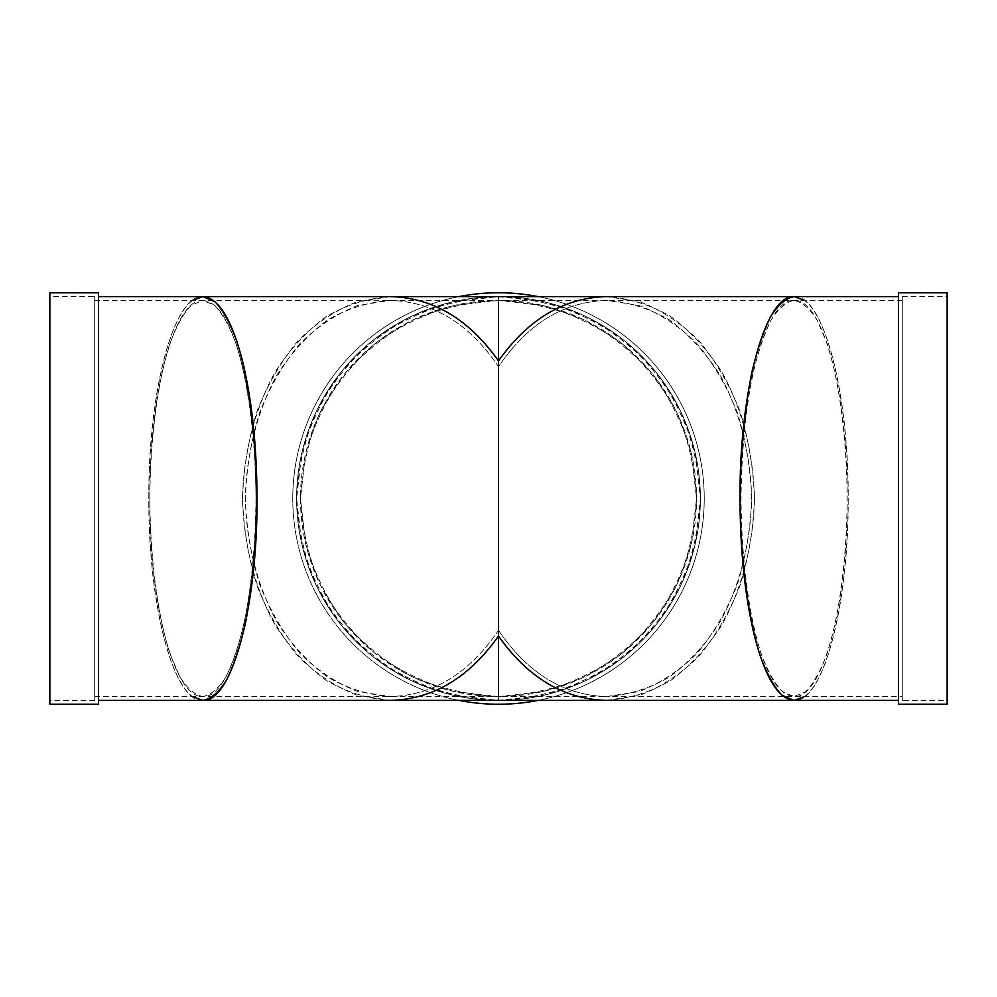 <?xml version="1.0" encoding="UTF-8"?>
<svg xmlns="http://www.w3.org/2000/svg" width="997" height="997" viewBox="0 0 997 997"><rect width="100%" height="100%" fill="white"/><g stroke="black" fill="none" stroke-linecap="round" stroke-linejoin="round"><path stroke-width="0.75" stroke-dasharray="4.99 3.74" d="M700.393 498.5A201.893 201.893 0 0 0 498.5 296.608A201.893 201.893 0 0 0 296.608 498.5A201.893 201.893 0 0 0 498.5 700.393L543.427 695.333C572.689 687.083 599.683 674.084 624.384 656.35C647.165 636.211 665.846 612.794 680.403 586.099C692.205 558.071 698.86 528.871 700.393 498.5L695.333 453.573C687.083 424.311 674.084 397.317 656.35 372.616C636.211 349.835 612.794 331.154 586.099 316.597C558.071 304.795 528.871 298.14 498.5 296.608L453.573 301.667C424.311 309.917 397.317 322.916 372.616 340.65C349.835 360.789 331.154 384.206 316.597 410.901C304.795 438.929 298.14 468.129 296.608 498.5L301.667 543.427C309.917 572.689 322.916 599.683 340.65 624.384C360.789 647.165 384.206 665.846 410.901 680.403C438.929 692.205 468.129 698.86 498.5 700.393A201.893 201.893 0 0 0 700.393 498.5M458.907 700.393A205.743 205.743 0 0 1 458.907 296.608M538.093 296.608A205.743 205.743 0 0 1 538.093 700.393M902.285 300.458L498.5 300.458A198.042 198.042 0 0 0 326.991 597.527A198.042 198.042 0 0 0 670.009 597.527A198.042 198.042 0 0 0 498.5 300.458L454.433 305.418C425.719 313.507 399.249 326.256 375.022 343.666C352.664 363.407 334.344 386.375 320.062 412.571C308.497 440.063 301.954 468.702 300.458 498.5L305.418 542.567C313.507 571.281 326.256 597.751 343.666 621.978C363.407 644.336 386.375 662.656 412.571 676.938C440.063 688.503 468.702 695.046 498.5 696.542L542.567 691.582C571.281 683.493 597.751 670.744 621.978 653.334C644.336 633.594 662.656 610.625 676.938 584.429C688.503 556.937 695.046 528.298 696.542 498.5L691.582 454.433C683.493 425.719 670.744 399.249 653.334 375.022C633.594 352.664 610.625 334.344 584.429 320.062C556.937 308.497 528.298 301.954 498.5 300.458L542.567 305.418C571.281 313.507 597.751 326.256 621.978 343.666C644.336 363.407 662.656 386.375 676.938 412.571C688.503 440.063 695.046 468.702 696.542 498.5L691.582 542.567C683.493 571.281 670.744 597.751 653.334 621.978C633.594 644.336 610.625 662.656 584.429 676.938C556.937 688.503 528.298 695.046 498.5 696.542L498.5 630.328C527.7 673.324 563.766 695.395 606.699 696.542L638.952 691.582C659.977 683.493 679.356 670.744 697.09 653.334C713.453 633.594 726.863 610.625 737.319 584.429C745.793 556.937 750.579 528.298 751.676 498.5C750.629 453.822 739.612 410.851 720.046 375.022C705.589 352.664 688.777 334.344 669.598 320.062C649.471 308.497 628.509 301.954 606.699 300.458C563.766 301.605 527.7 323.676 498.5 366.672L498.5 300.458L498.5 366.672C469.3 323.676 433.234 301.605 390.301 300.458L358.048 305.418C337.023 313.507 317.644 326.256 299.91 343.666C283.547 363.407 270.137 386.375 259.681 412.571C251.207 440.063 246.421 468.702 245.324 498.5C246.371 543.178 257.388 586.149 276.954 621.978C291.411 644.336 308.223 662.656 327.402 676.938C347.529 688.503 368.491 695.046 390.301 696.542C433.234 695.395 469.3 673.324 498.5 630.328L498.5 700.393L453.573 695.333C424.311 687.083 397.317 674.084 372.616 656.35C349.835 636.211 331.154 612.794 316.597 586.099C304.795 558.071 298.14 528.871 296.608 498.5L301.667 453.573C309.917 424.311 322.916 397.317 340.65 372.616C360.789 349.835 384.206 331.154 410.901 316.597C438.929 304.795 468.129 298.14 498.5 296.608L498.5 300.458C468.702 301.954 440.063 308.497 412.571 320.062C386.375 334.344 363.407 352.664 343.666 375.022C326.256 399.249 313.507 425.719 305.418 454.433L300.458 498.5C301.954 528.298 308.497 556.937 320.062 584.429C334.344 610.625 352.664 633.594 375.022 653.334C399.249 670.744 425.719 683.493 454.433 691.582L498.5 696.542L606.699 696.542C563.766 695.395 527.7 673.324 498.5 630.328L498.5 366.672C527.7 323.676 563.766 301.605 606.699 300.458L638.952 305.418C659.977 313.507 679.356 326.256 697.09 343.666C713.453 363.407 726.863 386.375 737.319 412.571C745.793 440.063 750.579 468.702 751.676 498.5C750.629 543.178 739.612 586.149 720.046 621.978C705.589 644.336 688.777 662.656 669.598 676.938C649.471 688.503 628.509 695.046 606.699 696.542L794.086 696.542L805.9 691.582C813.589 683.493 820.681 670.744 827.174 653.334C839.449 615.149 846.814 558.108 847.163 498.5C846.814 438.892 839.449 381.851 827.174 343.666L817.116 320.062C809.751 308.497 802.074 301.954 794.086 300.458C765.721 298.24 740.435 392.644 741.02 498.5C741.207 548.574 745.694 592.517 754.492 630.328C765.173 673.324 778.383 695.395 794.086 696.542L782.284 691.582C774.594 683.493 767.491 670.744 761.01 653.334C748.735 615.149 741.369 558.108 741.02 498.5C741.494 452.912 745.357 411.749 752.598 375.022C757.894 352.664 764.051 334.344 771.067 320.062C778.433 308.497 786.11 301.954 794.086 300.458C822.463 298.24 847.749 392.644 847.163 498.5C847.749 604.356 822.463 698.76 794.086 696.542L902.285 696.542L902.285 300.458L902.285 696.542M292.757 498.5A205.743 205.743 0 0 1 601.365 320.324A205.743 205.743 0 0 1 601.365 676.676A205.743 205.743 0 0 1 292.757 498.5M296.608 498.5A201.893 201.893 0 0 1 599.446 323.651A201.893 201.893 0 0 1 599.446 673.349A201.893 201.893 0 0 1 296.608 498.5A201.893 201.893 0 0 1 599.446 323.651A201.893 201.893 0 0 1 599.446 673.349A201.893 201.893 0 0 1 296.608 498.5M606.699 700.393L639.576 695.333C661.011 687.083 680.764 674.084 698.847 656.35C715.522 636.211 729.193 612.794 739.849 586.099C748.485 558.071 753.371 528.871 754.492 498.5C753.42 452.95 742.192 409.144 722.239 372.616C707.509 349.835 690.36 331.154 670.819 316.597C650.306 304.795 628.933 298.14 606.699 296.608L639.576 301.667C661.011 309.917 680.764 322.916 698.847 340.65C715.522 360.789 729.193 384.206 739.849 410.901C748.485 438.929 753.371 468.129 754.492 498.5C753.42 544.05 742.192 587.856 722.239 624.384C707.509 647.165 690.36 665.846 670.819 680.403C650.306 692.205 628.933 698.86 606.699 700.393M498.5 296.608L543.427 301.667C572.689 309.917 599.683 322.916 624.384 340.65C647.165 360.789 665.846 384.206 680.403 410.901C692.205 438.929 698.86 468.129 700.393 498.5L695.333 543.427C687.083 572.689 674.084 599.683 656.35 624.384C636.211 647.165 612.794 665.846 586.099 680.403C558.071 692.205 528.871 698.86 498.5 700.393M390.301 296.608L357.425 301.667C335.989 309.917 316.236 322.916 298.153 340.65C281.478 360.789 267.807 384.206 257.151 410.901C248.515 438.929 243.629 468.129 242.508 498.5C243.58 544.05 254.808 587.856 274.761 624.384C289.491 647.165 306.64 665.846 326.181 680.403C346.694 692.205 368.067 698.86 390.301 700.393L357.425 695.333C335.989 687.083 316.236 674.084 298.153 656.35C281.478 636.211 267.807 612.794 257.151 586.099C248.515 558.071 243.629 528.871 242.508 498.5C243.58 452.95 254.808 409.144 274.761 372.616C289.491 349.835 306.64 331.154 326.181 316.597C346.694 304.795 368.067 298.14 390.301 296.608M804.604 696.542C829.28 678.633 848.273 592.343 848.185 498.5C848.273 404.657 829.28 318.367 804.604 300.458M498.5 360.964L498.5 366.672L498.5 360.964M192.396 300.458C167.72 318.367 148.727 404.657 148.815 498.5C148.727 592.343 167.72 678.633 192.396 696.542M498.5 366.672L498.5 630.328C469.3 673.324 433.234 695.395 390.301 696.542L358.048 691.582C337.023 683.493 317.644 670.744 299.91 653.334C283.547 633.594 270.137 610.625 259.681 584.429C251.207 556.937 246.421 528.298 245.324 498.5C246.371 453.822 257.388 410.851 276.954 375.022C291.411 352.664 308.223 334.344 327.402 320.062C347.529 308.497 368.491 301.954 390.301 300.458C433.234 301.605 469.3 323.676 498.5 366.672M255.98 498.5C255.793 448.426 251.306 404.483 242.508 366.672C231.827 323.676 218.617 301.605 202.914 300.458L191.1 305.418C183.411 313.507 176.319 326.256 169.826 343.666C157.551 381.851 150.186 438.892 149.837 498.5C150.186 558.108 157.551 615.149 169.826 653.334L179.884 676.938C187.249 688.503 194.926 695.046 202.914 696.542C231.279 698.76 256.565 604.356 255.98 498.5M947.15 292.757L947.15 704.243M898.434 292.757L898.434 704.243M947.15 700.393L947.15 296.608L947.15 700.393L902.285 700.393L902.285 296.608L902.285 700.393M794.086 296.608C823.011 294.339 848.796 390.587 848.185 498.5C848.796 606.413 823.011 702.661 794.086 700.393M898.434 700.393L898.434 296.608L898.434 700.393M49.85 704.243L49.85 292.757M98.566 704.243L98.566 292.757M49.85 296.608L49.85 700.393L49.85 296.608L94.715 296.608L94.715 700.393L94.715 296.608M149.837 498.5C149.251 392.644 174.537 298.24 202.914 300.458L214.716 305.418C222.406 313.507 229.509 326.256 235.99 343.666C248.265 381.851 255.631 438.892 255.98 498.5C255.506 544.088 251.643 585.251 244.402 621.978C239.106 644.336 232.949 662.656 225.933 676.938C218.567 688.503 210.89 695.046 202.914 696.542C174.537 698.76 149.251 604.356 149.837 498.5M202.914 700.393C173.989 702.661 148.204 606.413 148.815 498.5C148.204 390.587 173.989 294.339 202.914 296.608M98.566 296.608L98.566 700.393L98.566 296.608M94.715 696.542L498.5 696.542M94.715 300.458L498.5 300.458M902.285 296.608L947.15 296.608M94.715 700.393L49.85 700.393"/><path stroke-width="1.5" d="M458.907 296.608A205.743 205.743 0 0 1 538.093 296.608M538.093 700.393A205.743 205.743 0 0 1 458.907 700.393M192.396 696.542L202.914 700.393L390.301 700.393C432.872 699.333 468.939 677.885 498.5 636.036C468.939 677.885 432.872 699.333 390.301 700.393L498.5 700.393L498.5 636.036C528.061 677.885 564.128 699.333 606.699 700.393C564.128 699.333 528.061 677.885 498.5 636.036L498.5 700.393L794.086 700.393L804.604 696.542M498.5 366.672L498.5 296.608L498.5 366.672M804.604 300.458L794.086 296.608L606.699 296.608C564.128 297.667 528.061 319.115 498.5 360.964C468.939 319.115 432.872 297.667 390.301 296.608C432.872 297.667 468.939 319.115 498.5 360.964C528.061 319.115 564.128 297.667 606.699 296.608L202.914 296.608L192.396 300.458M498.5 636.036L498.5 360.964L498.5 636.036M739.998 498.5C740.198 551.142 745.033 596.991 754.492 636.036C765.31 677.885 778.507 699.333 794.086 700.393L782.059 695.333C774.208 687.083 766.98 674.084 760.362 656.35C747.85 617.417 740.347 559.267 739.998 498.5C740.472 452.027 744.41 410.066 751.8 372.616C757.197 349.835 763.465 331.154 770.619 316.597C778.134 304.795 785.948 298.14 794.086 296.608C765.173 294.339 739.388 390.587 739.998 498.5M257.002 498.5C256.802 445.858 251.967 400.009 242.508 360.964C231.69 319.115 218.493 297.667 202.914 296.608L214.941 301.667C222.792 309.917 230.02 322.916 236.638 340.65C249.15 379.583 256.653 437.733 257.002 498.5C256.528 544.973 252.59 586.934 245.2 624.384C239.803 647.165 233.535 665.846 226.381 680.403C218.866 692.205 211.052 698.86 202.914 700.393C231.827 702.661 257.612 606.413 257.002 498.5M947.15 704.243L947.15 292.757L898.434 292.757L898.434 704.243L947.15 704.243M49.85 292.757L49.85 704.243L98.566 704.243L98.566 292.757L49.85 292.757M898.434 296.608L794.086 296.608M898.434 700.393L794.086 700.393M98.566 700.393L202.914 700.393M98.566 296.608L202.914 296.608"/></g></svg>
